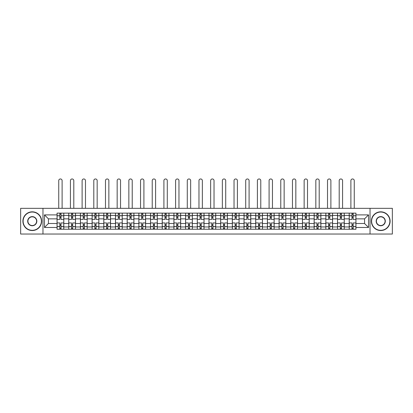 <?xml version="1.0" encoding="UTF-8"?>
<svg xmlns="http://www.w3.org/2000/svg" width="413" height="413" viewBox="0 0 413 413"><rect width="100%" height="100%" fill="white"/><g stroke="black" fill="none" stroke-linecap="round" stroke-linejoin="round"><path stroke-width="0.62" d="M370.027 234.032L392.35 234.032L392.35 208.338L20.65 208.338L20.65 234.032L370.027 234.032L370.027 208.338M68.744 229.236L68.744 215.416L63.798 215.416L63.798 229.236M63.798 215.416L63.798 213.129M68.744 215.416L68.744 213.129M75.486 213.129L75.486 229.236M80.427 229.236L80.427 213.129M87.169 213.129L87.169 229.236M92.114 229.236L92.114 213.129M98.857 213.129L98.857 229.236M103.797 229.236L103.797 213.129M110.539 213.129L110.539 229.236M115.485 229.236L115.485 213.129M122.227 213.129L122.227 229.236M127.173 229.236L127.173 213.129M133.915 213.129L133.915 229.236M138.856 229.236L138.856 213.129M145.598 213.129L145.598 229.236M150.544 229.236L150.544 213.129M157.286 213.129L157.286 229.236M162.226 229.236L162.226 213.129M168.969 213.129L168.969 229.236M173.914 229.236L173.914 213.129M180.657 213.129L180.657 229.236M185.602 229.236L185.602 213.129M192.344 213.129L192.344 229.236M197.285 229.236L197.285 213.129M204.027 213.129L204.027 229.236M208.973 229.236L208.973 213.129M215.715 213.129L215.715 229.236M220.656 229.236L220.656 213.129M227.398 213.129L227.398 229.236M232.343 229.236L232.343 213.129M239.086 213.129L239.086 229.236M244.031 229.236L244.031 213.129M250.774 213.129L250.774 229.236M255.714 229.236L255.714 213.129M262.456 213.129L262.456 229.236M267.402 229.236L267.402 213.129M274.144 213.129L274.144 229.236M279.085 229.236L279.085 213.129M285.827 213.129L285.827 229.236M290.773 229.236L290.773 213.129M297.515 213.129L297.515 229.236M302.461 229.236L302.461 213.129M309.203 213.129L309.203 229.236M314.143 229.236L314.143 213.129M320.886 213.129L320.886 229.236M325.831 229.236L325.831 213.129M332.573 213.129L332.573 229.236M337.514 229.236L337.514 213.129M344.256 213.129L344.256 229.236M349.202 229.236L349.202 213.129M349.202 223.505L344.256 223.505M337.514 223.505L332.573 223.505M325.831 223.505L320.886 223.505M314.143 223.505L309.203 223.505M302.461 223.505L297.515 223.505M290.773 223.505L285.827 223.505M279.085 223.505L274.144 223.505M267.402 223.505L262.456 223.505M255.714 223.505L250.774 223.505M244.031 223.505L239.086 223.505M232.343 223.505L227.398 223.505M220.656 223.505L215.715 223.505M208.973 223.505L204.027 223.505M197.285 223.505L192.344 223.505M185.602 223.505L180.657 223.505M173.914 223.505L168.969 223.505M162.226 223.505L157.286 223.505M150.544 223.505L145.598 223.505M138.856 223.505L133.915 223.505M127.173 223.505L122.227 223.505M115.485 223.505L110.539 223.505M103.797 223.505L98.857 223.505M92.114 223.505L87.169 223.505M80.427 223.505L75.486 223.505M68.744 223.505L63.798 223.505M349.202 218.859L344.256 218.859M337.514 218.859L332.573 218.859M325.831 218.859L320.886 218.859M314.143 218.859L309.203 218.859M302.461 218.859L297.515 218.859M290.773 218.859L285.827 218.859M279.085 218.859L274.144 218.859M267.402 218.859L262.456 218.859M255.714 218.859L250.774 218.859M244.031 218.859L239.086 218.859M232.343 218.859L227.398 218.859M220.656 218.859L215.715 218.859M208.973 218.859L204.027 218.859M197.285 218.859L192.344 218.859M185.602 218.859L180.657 218.859M173.914 218.859L168.969 218.859M162.226 218.859L157.286 218.859M150.544 218.859L145.598 218.859M138.856 218.859L133.915 218.859M127.173 218.859L122.227 218.859M115.485 218.859L110.539 218.859M103.797 218.859L98.857 218.859M92.114 218.859L87.169 218.859M80.427 218.859L75.486 218.859M68.744 218.859L63.798 218.859M48.44 223.505L57.056 223.505L57.056 218.859L48.44 218.859L48.44 223.505L44.47 227.475L44.47 214.889L57.056 214.889L57.056 218.859M355.944 218.859L355.944 223.505L364.56 223.505L364.56 218.859L355.944 218.859L355.944 213.129L57.056 213.129L57.056 214.889M355.944 214.889L368.53 214.889L368.53 227.475L355.944 227.475L355.944 223.505M57.056 223.505L57.056 229.236L355.944 229.236L355.944 227.475M57.056 227.475L44.47 227.475M42.973 234.032L42.973 208.338M61.026 228.11L59.828 228.11M59.828 214.254L61.026 214.254M72.714 228.11L71.511 228.11M71.511 214.254L72.714 214.254M84.397 228.11L83.199 228.11M83.199 214.254L84.397 214.254M96.084 228.11L94.887 228.11M94.887 214.254L96.084 214.254M107.767 228.11L106.569 228.11M106.569 214.254L107.767 214.254M119.455 228.11L118.257 228.11M118.257 214.254L119.455 214.254M131.143 228.11L129.94 228.11M129.94 214.254L131.143 214.254M142.826 228.11L141.628 228.11M141.628 214.254L142.826 214.254M154.514 228.11L153.316 228.11M153.316 214.254L154.514 214.254M166.196 228.11L164.999 228.11M164.999 214.254L166.196 214.254M177.884 228.11L176.687 228.11M176.687 214.254L177.884 214.254M189.572 228.11L188.374 228.11M188.374 214.254L189.572 214.254M201.255 228.11L200.057 228.11M200.057 214.254L201.255 214.254M212.943 228.11L211.745 228.11M211.745 214.254L212.943 214.254M224.626 228.11L223.428 228.11M223.428 214.254L224.626 214.254M236.313 228.11L235.116 228.11M235.116 214.254L236.313 214.254M248.001 228.11L246.804 228.11M246.804 214.254L248.001 214.254M259.684 228.11L258.486 228.11M258.486 214.254L259.684 214.254M271.372 228.11L270.174 228.11M270.174 214.254L271.372 214.254M283.06 228.11L281.857 228.11M281.857 214.254L283.06 214.254M294.743 228.11L293.545 228.11M293.545 214.254L294.743 214.254M306.431 228.11L305.233 228.11M305.233 214.254L306.431 214.254M318.113 228.11L316.916 228.11M316.916 214.254L318.113 214.254M329.801 228.11L328.603 228.11M328.603 214.254L329.801 214.254M341.489 228.11L340.286 228.11M340.286 214.254L341.489 214.254M353.172 228.11L351.974 228.11M351.974 214.254L353.172 214.254M44.47 214.889L48.44 218.859M364.56 223.505L368.53 227.475M364.56 218.859L368.53 214.889M63.762 229.236L63.762 219.422L61.026 219.422L61.026 213.129M59.828 213.129L59.828 219.422L57.092 219.422L57.092 213.129M62.11 208.338L62.11 180.657A1.683 1.683 0 0 0 60.427 178.968A1.683 1.683 0 0 0 58.739 180.657L58.739 208.338M63.762 219.422L63.762 213.129M57.092 229.236L57.092 222.943L59.828 222.943L59.828 229.236M61.026 229.236L61.026 222.943L63.762 222.943M59.828 217.775L61.026 217.775M57.092 222.943L57.092 219.422M61.026 224.589L59.828 224.589M61.026 228.26L59.828 228.26M59.828 225.565L61.026 225.565M61.026 216.799L59.828 216.799M59.828 214.104L61.026 214.104M75.445 229.236L75.445 219.422L72.714 219.422L72.714 213.129M71.511 213.129L71.511 219.422L68.78 219.422L68.78 213.129M73.798 208.338L73.798 180.657A1.683 1.683 0 0 0 72.115 178.968A1.683 1.683 0 0 0 70.427 180.657L70.427 208.338M75.445 219.422L75.445 213.129M68.78 229.236L68.78 222.943L71.511 222.943L71.511 229.236M72.714 229.236L72.714 222.943L75.445 222.943M71.511 217.775L72.714 217.775M68.78 222.943L68.78 219.422M72.714 224.589L71.511 224.589M72.714 228.26L71.511 228.26M71.511 225.565L72.714 225.565M72.714 216.799L71.511 216.799M71.511 214.104L72.714 214.104M87.133 229.236L87.133 219.422L84.397 219.422L84.397 213.129M83.199 213.129L83.199 219.422L80.463 219.422L80.463 213.129M85.486 208.338L85.486 180.657A1.683 1.683 0 0 0 83.798 178.968A1.683 1.683 0 0 0 82.115 180.657L82.115 208.338M87.133 219.422L87.133 213.129M80.463 229.236L80.463 222.943L83.199 222.943L83.199 229.236M84.397 229.236L84.397 222.943L87.133 222.943M83.199 217.775L84.397 217.775M80.463 222.943L80.463 219.422M84.397 224.589L83.199 224.589M84.397 228.26L83.199 228.26M83.199 225.565L84.397 225.565M84.397 216.799L83.199 216.799M83.199 214.104L84.397 214.104M98.815 229.236L98.815 219.422L96.084 219.422L96.084 213.129M94.887 213.129L94.887 219.422L92.151 219.422L92.151 213.129M97.169 208.338L97.169 180.657A1.683 1.683 0 0 0 95.486 178.968A1.683 1.683 0 0 0 93.797 180.657L93.797 208.338M98.815 219.422L98.815 213.129M92.151 229.236L92.151 222.943L94.887 222.943L94.887 229.236M96.084 229.236L96.084 222.943L98.815 222.943M94.887 217.775L96.084 217.775M92.151 222.943L92.151 219.422M96.084 224.589L94.887 224.589M96.084 228.26L94.887 228.26M94.887 225.565L96.084 225.565M96.084 216.799L94.887 216.799M94.887 214.104L96.084 214.104M110.503 229.236L110.503 219.422L107.767 219.422L107.767 213.129M106.569 213.129L106.569 219.422L103.839 219.422L103.839 213.129M108.856 208.338L108.856 180.657A1.683 1.683 0 0 0 107.168 178.968A1.683 1.683 0 0 0 105.485 180.657L105.485 208.338M110.503 219.422L110.503 213.129M103.839 229.236L103.839 222.943L106.569 222.943L106.569 229.236M107.767 229.236L107.767 222.943L110.503 222.943M106.569 217.775L107.767 217.775M103.839 222.943L103.839 219.422M107.767 224.589L106.569 224.589M107.767 228.26L106.569 228.26M106.569 225.565L107.767 225.565M107.767 216.799L106.569 216.799M106.569 214.104L107.767 214.104M122.191 229.236L122.191 219.422L119.455 219.422L119.455 213.129M118.257 213.129L118.257 219.422L115.521 219.422L115.521 213.129M120.539 208.338L120.539 180.657A1.683 1.683 0 0 0 118.856 178.968A1.683 1.683 0 0 0 117.168 180.657L117.168 208.338M122.191 219.422L122.191 213.129M115.521 229.236L115.521 222.943L118.257 222.943L118.257 229.236M119.455 229.236L119.455 222.943L122.191 222.943M118.257 217.775L119.455 217.775M115.521 222.943L115.521 219.422M119.455 224.589L118.257 224.589M119.455 228.26L118.257 228.26M118.257 225.565L119.455 225.565M119.455 216.799L118.257 216.799M118.257 214.104L119.455 214.104M32.26 230.32A9.138 9.138 0 0 0 41.398 221.182A9.138 9.138 0 0 0 32.26 212.045A9.138 9.138 0 0 0 23.123 221.182A9.138 9.138 0 0 0 32.26 230.32M32.26 211.817A9.365 9.365 0 0 1 41.625 221.182A9.365 9.365 0 0 1 32.26 230.547A9.365 9.365 0 0 1 22.896 221.182A9.365 9.365 0 0 1 32.26 211.817M32.26 225.751A4.569 4.569 0 0 1 27.692 221.182A4.569 4.569 0 0 1 32.26 216.613A4.569 4.569 0 0 1 36.829 221.182A4.569 4.569 0 0 1 32.26 225.751M32.26 216.835A4.347 4.347 0 0 0 27.914 221.182A4.347 4.347 0 0 0 32.26 225.529A4.347 4.347 0 0 0 36.607 221.182A4.347 4.347 0 0 0 32.26 216.835M380.74 230.32A9.138 9.138 0 0 0 389.877 221.182A9.138 9.138 0 0 0 380.74 212.045A9.138 9.138 0 0 0 371.602 221.182A9.138 9.138 0 0 0 380.74 230.32M380.74 211.817A9.365 9.365 0 0 1 390.104 221.182A9.365 9.365 0 0 1 380.74 230.547A9.365 9.365 0 0 1 371.375 221.182A9.365 9.365 0 0 1 380.74 211.817M380.74 225.751A4.569 4.569 0 0 1 376.171 221.182A4.569 4.569 0 0 1 380.74 216.613A4.569 4.569 0 0 1 385.308 221.182A4.569 4.569 0 0 1 380.74 225.751M380.74 216.835A4.347 4.347 0 0 0 376.393 221.182A4.347 4.347 0 0 0 380.74 225.529A4.347 4.347 0 0 0 385.086 221.182A4.347 4.347 0 0 0 380.74 216.835M133.874 229.236L133.874 219.422L131.143 219.422L131.143 213.129M129.94 213.129L129.94 219.422L127.209 219.422L127.209 213.129M132.227 208.338L132.227 180.657A1.683 1.683 0 0 0 130.544 178.968A1.683 1.683 0 0 0 128.856 180.657L128.856 208.338M133.874 219.422L133.874 213.129M127.209 229.236L127.209 222.943L129.94 222.943L129.94 229.236M131.143 229.236L131.143 222.943L133.874 222.943M129.94 217.775L131.143 217.775M127.209 222.943L127.209 219.422M131.143 224.589L129.94 224.589M131.143 228.26L129.94 228.26M129.94 225.565L131.143 225.565M131.143 216.799L129.94 216.799M129.94 214.104L131.143 214.104M145.562 229.236L145.562 219.422L142.826 219.422L142.826 213.129M141.628 213.129L141.628 219.422L138.892 219.422L138.892 213.129M143.915 208.338L143.915 180.657A1.683 1.683 0 0 0 142.227 178.968A1.683 1.683 0 0 0 140.544 180.657L140.544 208.338M145.562 219.422L145.562 213.129M138.892 229.236L138.892 222.943L141.628 222.943L141.628 229.236M142.826 229.236L142.826 222.943L145.562 222.943M141.628 217.775L142.826 217.775M138.892 222.943L138.892 219.422M142.826 224.589L141.628 224.589M142.826 228.26L141.628 228.26M141.628 225.565L142.826 225.565M142.826 216.799L141.628 216.799M141.628 214.104L142.826 214.104M157.245 229.236L157.245 219.422L154.514 219.422L154.514 213.129M153.316 213.129L153.316 219.422L150.58 219.422L150.58 213.129M155.598 208.338L155.598 180.657A1.683 1.683 0 0 0 153.915 178.968A1.683 1.683 0 0 0 152.227 180.657L152.227 208.338M157.245 219.422L157.245 213.129M150.58 229.236L150.58 222.943L153.316 222.943L153.316 229.236M154.514 229.236L154.514 222.943L157.245 222.943M153.316 217.775L154.514 217.775M150.58 222.943L150.58 219.422M154.514 224.589L153.316 224.589M154.514 228.26L153.316 228.26M153.316 225.565L154.514 225.565M154.514 216.799L153.316 216.799M153.316 214.104L154.514 214.104M168.932 229.236L168.932 219.422L166.196 219.422L166.196 213.129M164.999 213.129L164.999 219.422L162.268 219.422L162.268 213.129M167.286 208.338L167.286 180.657A1.683 1.683 0 0 0 165.598 178.968A1.683 1.683 0 0 0 163.915 180.657L163.915 208.338M168.932 219.422L168.932 213.129M162.268 229.236L162.268 222.943L164.999 222.943L164.999 229.236M166.196 229.236L166.196 222.943L168.932 222.943M164.999 217.775L166.196 217.775M162.268 222.943L162.268 219.422M166.196 224.589L164.999 224.589M166.196 228.26L164.999 228.26M164.999 225.565L166.196 225.565M166.196 216.799L164.999 216.799M164.999 214.104L166.196 214.104M180.62 229.236L180.62 219.422L177.884 219.422L177.884 213.129M176.687 213.129L176.687 219.422L173.95 219.422L173.95 213.129M178.968 208.338L178.968 180.657A1.683 1.683 0 0 0 177.285 178.968A1.683 1.683 0 0 0 175.602 180.657L175.602 208.338M180.62 219.422L180.62 213.129M173.95 229.236L173.95 222.943L176.687 222.943L176.687 229.236M177.884 229.236L177.884 222.943L180.62 222.943M176.687 217.775L177.884 217.775M173.95 222.943L173.95 219.422M177.884 224.589L176.687 224.589M177.884 228.26L176.687 228.26M176.687 225.565L177.884 225.565M177.884 216.799L176.687 216.799M176.687 214.104L177.884 214.104M192.303 229.236L192.303 219.422L189.572 219.422L189.572 213.129M188.374 213.129L188.374 219.422L185.638 219.422L185.638 213.129M190.656 208.338L190.656 180.657A1.683 1.683 0 0 0 188.973 178.968A1.683 1.683 0 0 0 187.285 180.657L187.285 208.338M192.303 219.422L192.303 213.129M185.638 229.236L185.638 222.943L188.374 222.943L188.374 229.236M189.572 229.236L189.572 222.943L192.303 222.943M188.374 217.775L189.572 217.775M185.638 222.943L185.638 219.422M189.572 224.589L188.374 224.589M189.572 228.26L188.374 228.26M188.374 225.565L189.572 225.565M189.572 216.799L188.374 216.799M188.374 214.104L189.572 214.104M203.991 229.236L203.991 219.422L201.255 219.422L201.255 213.129M200.057 213.129L200.057 219.422L197.321 219.422L197.321 213.129M202.344 208.338L202.344 180.657A1.683 1.683 0 0 0 200.656 178.968A1.683 1.683 0 0 0 198.973 180.657L198.973 208.338M203.991 219.422L203.991 213.129M197.321 229.236L197.321 222.943L200.057 222.943L200.057 229.236M201.255 229.236L201.255 222.943L203.991 222.943M200.057 217.775L201.255 217.775M197.321 222.943L197.321 219.422M201.255 224.589L200.057 224.589M201.255 228.26L200.057 228.26M200.057 225.565L201.255 225.565M201.255 216.799L200.057 216.799M200.057 214.104L201.255 214.104M215.679 229.236L215.679 219.422L212.943 219.422L212.943 213.129M211.745 213.129L211.745 219.422L209.009 219.422L209.009 213.129M214.027 208.338L214.027 180.657A1.683 1.683 0 0 0 212.344 178.968A1.683 1.683 0 0 0 210.656 180.657L210.656 208.338M215.679 219.422L215.679 213.129M209.009 229.236L209.009 222.943L211.745 222.943L211.745 229.236M212.943 229.236L212.943 222.943L215.679 222.943M211.745 217.775L212.943 217.775M209.009 222.943L209.009 219.422M212.943 224.589L211.745 224.589M212.943 228.26L211.745 228.26M211.745 225.565L212.943 225.565M212.943 216.799L211.745 216.799M211.745 214.104L212.943 214.104M227.362 229.236L227.362 219.422L224.626 219.422L224.626 213.129M223.428 213.129L223.428 219.422L220.697 219.422L220.697 213.129M225.715 208.338L225.715 180.657A1.683 1.683 0 0 0 224.027 178.968A1.683 1.683 0 0 0 222.344 180.657L222.344 208.338M227.362 219.422L227.362 213.129M220.697 229.236L220.697 222.943L223.428 222.943L223.428 229.236M224.626 229.236L224.626 222.943L227.362 222.943M223.428 217.775L224.626 217.775M220.697 222.943L220.697 219.422M224.626 224.589L223.428 224.589M224.626 228.26L223.428 228.26M223.428 225.565L224.626 225.565M224.626 216.799L223.428 216.799M223.428 214.104L224.626 214.104M239.05 229.236L239.05 219.422L236.313 219.422L236.313 213.129M235.116 213.129L235.116 219.422L232.38 219.422L232.38 213.129M237.398 208.338L237.398 180.657A1.683 1.683 0 0 0 235.715 178.968A1.683 1.683 0 0 0 234.032 180.657L234.032 208.338M239.05 219.422L239.05 213.129M232.38 229.236L232.38 222.943L235.116 222.943L235.116 229.236M236.313 229.236L236.313 222.943L239.05 222.943M235.116 217.775L236.313 217.775M232.38 222.943L232.38 219.422M236.313 224.589L235.116 224.589M236.313 228.26L235.116 228.26M235.116 225.565L236.313 225.565M236.313 216.799L235.116 216.799M235.116 214.104L236.313 214.104M250.732 229.236L250.732 219.422L248.001 219.422L248.001 213.129M246.804 213.129L246.804 219.422L244.068 219.422L244.068 213.129M249.085 208.338L249.085 180.657A1.683 1.683 0 0 0 247.402 178.968A1.683 1.683 0 0 0 245.714 180.657L245.714 208.338M250.732 219.422L250.732 213.129M244.068 229.236L244.068 222.943L246.804 222.943L246.804 229.236M248.001 229.236L248.001 222.943L250.732 222.943M246.804 217.775L248.001 217.775M244.068 222.943L244.068 219.422M248.001 224.589L246.804 224.589M248.001 228.26L246.804 228.26M246.804 225.565L248.001 225.565M248.001 216.799L246.804 216.799M246.804 214.104L248.001 214.104M262.42 229.236L262.42 219.422L259.684 219.422L259.684 213.129M258.486 213.129L258.486 219.422L255.755 219.422L255.755 213.129M260.773 208.338L260.773 180.657A1.683 1.683 0 0 0 259.085 178.968A1.683 1.683 0 0 0 257.402 180.657L257.402 208.338M262.42 219.422L262.42 213.129M255.755 229.236L255.755 222.943L258.486 222.943L258.486 229.236M259.684 229.236L259.684 222.943L262.42 222.943M258.486 217.775L259.684 217.775M255.755 222.943L255.755 219.422M259.684 224.589L258.486 224.589M259.684 228.26L258.486 228.26M258.486 225.565L259.684 225.565M259.684 216.799L258.486 216.799M258.486 214.104L259.684 214.104M274.108 229.236L274.108 219.422L271.372 219.422L271.372 213.129M270.174 213.129L270.174 219.422L267.438 219.422L267.438 213.129M272.456 208.338L272.456 180.657A1.683 1.683 0 0 0 270.773 178.968A1.683 1.683 0 0 0 269.085 180.657L269.085 208.338M274.108 219.422L274.108 213.129M267.438 229.236L267.438 222.943L270.174 222.943L270.174 229.236M271.372 229.236L271.372 222.943L274.108 222.943M270.174 217.775L271.372 217.775M267.438 222.943L267.438 219.422M271.372 224.589L270.174 224.589M271.372 228.26L270.174 228.26M270.174 225.565L271.372 225.565M271.372 216.799L270.174 216.799M270.174 214.104L271.372 214.104M285.791 229.236L285.791 219.422L283.06 219.422L283.06 213.129M281.857 213.129L281.857 219.422L279.126 219.422L279.126 213.129M284.144 208.338L284.144 180.657A1.683 1.683 0 0 0 282.456 178.968A1.683 1.683 0 0 0 280.773 180.657L280.773 208.338M285.791 219.422L285.791 213.129M279.126 229.236L279.126 222.943L281.857 222.943L281.857 229.236M283.06 229.236L283.06 222.943L285.791 222.943M281.857 217.775L283.06 217.775M279.126 222.943L279.126 219.422M283.06 224.589L281.857 224.589M283.06 228.26L281.857 228.26M281.857 225.565L283.06 225.565M283.06 216.799L281.857 216.799M281.857 214.104L283.06 214.104M297.479 229.236L297.479 219.422L294.743 219.422L294.743 213.129M293.545 213.129L293.545 219.422L290.809 219.422L290.809 213.129M295.832 208.338L295.832 180.657A1.683 1.683 0 0 0 294.144 178.968A1.683 1.683 0 0 0 292.461 180.657L292.461 208.338M297.479 219.422L297.479 213.129M290.809 229.236L290.809 222.943L293.545 222.943L293.545 229.236M294.743 229.236L294.743 222.943L297.479 222.943M293.545 217.775L294.743 217.775M290.809 222.943L290.809 219.422M294.743 224.589L293.545 224.589M294.743 228.26L293.545 228.26M293.545 225.565L294.743 225.565M294.743 216.799L293.545 216.799M293.545 214.104L294.743 214.104M309.161 229.236L309.161 219.422L306.431 219.422L306.431 213.129M305.233 213.129L305.233 219.422L302.497 219.422L302.497 213.129M307.515 208.338L307.515 180.657A1.683 1.683 0 0 0 305.832 178.968A1.683 1.683 0 0 0 304.144 180.657L304.144 208.338M309.161 219.422L309.161 213.129M302.497 229.236L302.497 222.943L305.233 222.943L305.233 229.236M306.431 229.236L306.431 222.943L309.161 222.943M305.233 217.775L306.431 217.775M302.497 222.943L302.497 219.422M306.431 224.589L305.233 224.589M306.431 228.26L305.233 228.26M305.233 225.565L306.431 225.565M306.431 216.799L305.233 216.799M305.233 214.104L306.431 214.104M320.849 229.236L320.849 219.422L318.113 219.422L318.113 213.129M316.916 213.129L316.916 219.422L314.185 219.422L314.185 213.129M319.203 208.338L319.203 180.657A1.683 1.683 0 0 0 317.514 178.968A1.683 1.683 0 0 0 315.831 180.657L315.831 208.338M320.849 219.422L320.849 213.129M314.185 229.236L314.185 222.943L316.916 222.943L316.916 229.236M318.113 229.236L318.113 222.943L320.849 222.943M316.916 217.775L318.113 217.775M314.185 222.943L314.185 219.422M318.113 224.589L316.916 224.589M318.113 228.26L316.916 228.26M316.916 225.565L318.113 225.565M318.113 216.799L316.916 216.799M316.916 214.104L318.113 214.104M332.537 229.236L332.537 219.422L329.801 219.422L329.801 213.129M328.603 213.129L328.603 219.422L325.867 219.422L325.867 213.129M330.885 208.338L330.885 180.657A1.683 1.683 0 0 0 329.202 178.968A1.683 1.683 0 0 0 327.514 180.657L327.514 208.338M332.537 219.422L332.537 213.129M325.867 229.236L325.867 222.943L328.603 222.943L328.603 229.236M329.801 229.236L329.801 222.943L332.537 222.943M328.603 217.775L329.801 217.775M325.867 222.943L325.867 219.422M329.801 224.589L328.603 224.589M329.801 228.26L328.603 228.26M328.603 225.565L329.801 225.565M329.801 216.799L328.603 216.799M328.603 214.104L329.801 214.104M344.22 229.236L344.22 219.422L341.489 219.422L341.489 213.129M340.286 213.129L340.286 219.422L337.555 219.422L337.555 213.129M342.573 208.338L342.573 180.657A1.683 1.683 0 0 0 340.885 178.968A1.683 1.683 0 0 0 339.202 180.657L339.202 208.338M344.22 219.422L344.22 213.129M337.555 229.236L337.555 222.943L340.286 222.943L340.286 229.236M341.489 229.236L341.489 222.943L344.22 222.943M340.286 217.775L341.489 217.775M337.555 222.943L337.555 219.422M341.489 224.589L340.286 224.589M341.489 228.26L340.286 228.26M340.286 225.565L341.489 225.565M341.489 216.799L340.286 216.799M340.286 214.104L341.489 214.104M355.908 229.236L355.908 219.422L353.172 219.422L353.172 213.129M351.974 213.129L351.974 219.422L349.238 219.422L349.238 213.129M354.261 208.338L354.261 180.657A1.683 1.683 0 0 0 352.573 178.968A1.683 1.683 0 0 0 350.89 180.657L350.89 208.338M355.908 219.422L355.908 213.129M349.238 229.236L349.238 222.943L351.974 222.943L351.974 229.236M353.172 229.236L353.172 222.943L355.908 222.943M351.974 217.775L353.172 217.775M349.238 222.943L349.238 219.422M353.172 224.589L351.974 224.589M353.172 228.26L351.974 228.26M351.974 225.565L353.172 225.565M353.172 216.799L351.974 216.799M351.974 214.104L353.172 214.104M337.514 215.416L332.573 215.416M325.831 215.416L320.886 215.416M314.143 215.416L309.203 215.416M302.461 215.416L297.515 215.416M290.773 215.416L285.827 215.416M279.085 215.416L274.144 215.416M267.402 215.416L262.456 215.416M255.714 215.416L250.774 215.416M244.031 215.416L239.086 215.416M232.343 215.416L227.398 215.416M220.656 215.416L215.715 215.416M208.973 215.416L204.027 215.416M197.285 215.416L192.344 215.416M185.602 215.416L180.657 215.416M173.914 215.416L168.969 215.416M162.226 215.416L157.286 215.416M150.544 215.416L145.598 215.416M138.856 215.416L133.915 215.416M127.173 215.416L122.227 215.416M115.485 215.416L110.539 215.416M103.797 215.416L98.857 215.416M92.114 215.416L87.169 215.416M80.427 215.416L75.486 215.416M349.202 215.416L344.256 215.416M337.514 226.949L332.573 226.949M325.831 226.949L320.886 226.949M314.143 226.949L309.203 226.949M302.461 226.949L297.515 226.949M290.773 226.949L285.827 226.949M279.085 226.949L274.144 226.949M267.402 226.949L262.456 226.949M255.714 226.949L250.774 226.949M244.031 226.949L239.086 226.949M232.343 226.949L227.398 226.949M220.656 226.949L215.715 226.949M208.973 226.949L204.027 226.949M197.285 226.949L192.344 226.949M185.602 226.949L180.657 226.949M173.914 226.949L168.969 226.949M162.226 226.949L157.286 226.949M150.544 226.949L145.598 226.949M138.856 226.949L133.915 226.949M127.173 226.949L122.227 226.949M115.485 226.949L110.539 226.949M103.797 226.949L98.857 226.949M92.114 226.949L87.169 226.949M80.427 226.949L75.486 226.949M68.744 226.949L63.798 226.949M349.202 226.949L344.256 226.949M63.762 215.715L61.026 215.715M59.828 215.715L57.092 215.715M59.828 215.813L57.092 215.813M59.828 226.551L57.092 226.551M59.828 226.649L57.092 226.649M63.762 226.649L61.026 226.649M63.762 215.813L61.026 215.813M63.762 226.551L61.026 226.551M75.445 215.715L72.714 215.715M71.511 215.715L68.78 215.715M71.511 215.813L68.78 215.813M71.511 226.551L68.78 226.551M71.511 226.649L68.78 226.649M75.445 226.649L72.714 226.649M75.445 215.813L72.714 215.813M75.445 226.551L72.714 226.551M87.133 215.715L84.397 215.715M83.199 215.715L80.463 215.715M83.199 215.813L80.463 215.813M83.199 226.551L80.463 226.551M83.199 226.649L80.463 226.649M87.133 226.649L84.397 226.649M87.133 215.813L84.397 215.813M87.133 226.551L84.397 226.551M98.815 215.715L96.084 215.715M94.887 215.715L92.151 215.715M94.887 215.813L92.151 215.813M94.887 226.551L92.151 226.551M94.887 226.649L92.151 226.649M98.815 226.649L96.084 226.649M98.815 215.813L96.084 215.813M98.815 226.551L96.084 226.551M110.503 215.715L107.767 215.715M106.569 215.715L103.839 215.715M106.569 215.813L103.839 215.813M106.569 226.551L103.839 226.551M106.569 226.649L103.839 226.649M110.503 226.649L107.767 226.649M110.503 215.813L107.767 215.813M110.503 226.551L107.767 226.551M122.191 215.715L119.455 215.715M118.257 215.715L115.521 215.715M118.257 215.813L115.521 215.813M118.257 226.551L115.521 226.551M118.257 226.649L115.521 226.649M122.191 226.649L119.455 226.649M122.191 215.813L119.455 215.813M122.191 226.551L119.455 226.551M133.874 215.715L131.143 215.715M129.94 215.715L127.209 215.715M129.94 215.813L127.209 215.813M129.94 226.551L127.209 226.551M129.94 226.649L127.209 226.649M133.874 226.649L131.143 226.649M133.874 215.813L131.143 215.813M133.874 226.551L131.143 226.551M145.562 215.715L142.826 215.715M141.628 215.715L138.892 215.715M141.628 215.813L138.892 215.813M141.628 226.551L138.892 226.551M141.628 226.649L138.892 226.649M145.562 226.649L142.826 226.649M145.562 215.813L142.826 215.813M145.562 226.551L142.826 226.551M157.245 215.715L154.514 215.715M153.316 215.715L150.58 215.715M153.316 215.813L150.58 215.813M153.316 226.551L150.58 226.551M153.316 226.649L150.58 226.649M157.245 226.649L154.514 226.649M157.245 215.813L154.514 215.813M157.245 226.551L154.514 226.551M168.932 215.715L166.196 215.715M164.999 215.715L162.268 215.715M164.999 215.813L162.268 215.813M164.999 226.551L162.268 226.551M164.999 226.649L162.268 226.649M168.932 226.649L166.196 226.649M168.932 215.813L166.196 215.813M168.932 226.551L166.196 226.551M180.62 215.715L177.884 215.715M176.687 215.715L173.95 215.715M176.687 215.813L173.95 215.813M176.687 226.551L173.95 226.551M176.687 226.649L173.95 226.649M180.62 226.649L177.884 226.649M180.62 215.813L177.884 215.813M180.62 226.551L177.884 226.551M192.303 215.715L189.572 215.715M188.374 215.715L185.638 215.715M188.374 215.813L185.638 215.813M188.374 226.551L185.638 226.551M188.374 226.649L185.638 226.649M192.303 226.649L189.572 226.649M192.303 215.813L189.572 215.813M192.303 226.551L189.572 226.551M203.991 215.715L201.255 215.715M200.057 215.715L197.321 215.715M200.057 215.813L197.321 215.813M200.057 226.551L197.321 226.551M200.057 226.649L197.321 226.649M203.991 226.649L201.255 226.649M203.991 215.813L201.255 215.813M203.991 226.551L201.255 226.551M215.679 215.715L212.943 215.715M211.745 215.715L209.009 215.715M211.745 215.813L209.009 215.813M211.745 226.551L209.009 226.551M211.745 226.649L209.009 226.649M215.679 226.649L212.943 226.649M215.679 215.813L212.943 215.813M215.679 226.551L212.943 226.551M227.362 215.715L224.626 215.715M223.428 215.715L220.697 215.715M223.428 215.813L220.697 215.813M223.428 226.551L220.697 226.551M223.428 226.649L220.697 226.649M227.362 226.649L224.626 226.649M227.362 215.813L224.626 215.813M227.362 226.551L224.626 226.551M239.05 215.715L236.313 215.715M235.116 215.715L232.38 215.715M235.116 215.813L232.38 215.813M235.116 226.551L232.38 226.551M235.116 226.649L232.38 226.649M239.05 226.649L236.313 226.649M239.05 215.813L236.313 215.813M239.05 226.551L236.313 226.551M250.732 215.715L248.001 215.715M246.804 215.715L244.068 215.715M246.804 215.813L244.068 215.813M246.804 226.551L244.068 226.551M246.804 226.649L244.068 226.649M250.732 226.649L248.001 226.649M250.732 215.813L248.001 215.813M250.732 226.551L248.001 226.551M262.42 215.715L259.684 215.715M258.486 215.715L255.755 215.715M258.486 215.813L255.755 215.813M258.486 226.551L255.755 226.551M258.486 226.649L255.755 226.649M262.42 226.649L259.684 226.649M262.42 215.813L259.684 215.813M262.42 226.551L259.684 226.551M274.108 215.715L271.372 215.715M270.174 215.715L267.438 215.715M270.174 215.813L267.438 215.813M270.174 226.551L267.438 226.551M270.174 226.649L267.438 226.649M274.108 226.649L271.372 226.649M274.108 215.813L271.372 215.813M274.108 226.551L271.372 226.551M285.791 215.715L283.06 215.715M281.857 215.715L279.126 215.715M281.857 215.813L279.126 215.813M281.857 226.551L279.126 226.551M281.857 226.649L279.126 226.649M285.791 226.649L283.06 226.649M285.791 215.813L283.06 215.813M285.791 226.551L283.06 226.551M297.479 215.715L294.743 215.715M293.545 215.715L290.809 215.715M293.545 215.813L290.809 215.813M293.545 226.551L290.809 226.551M293.545 226.649L290.809 226.649M297.479 226.649L294.743 226.649M297.479 215.813L294.743 215.813M297.479 226.551L294.743 226.551M309.161 215.715L306.431 215.715M305.233 215.715L302.497 215.715M305.233 215.813L302.497 215.813M305.233 226.551L302.497 226.551M305.233 226.649L302.497 226.649M309.161 226.649L306.431 226.649M309.161 215.813L306.431 215.813M309.161 226.551L306.431 226.551M320.849 215.715L318.113 215.715M316.916 215.715L314.185 215.715M316.916 215.813L314.185 215.813M316.916 226.551L314.185 226.551M316.916 226.649L314.185 226.649M320.849 226.649L318.113 226.649M320.849 215.813L318.113 215.813M320.849 226.551L318.113 226.551M332.537 215.715L329.801 215.715M328.603 215.715L325.867 215.715M328.603 215.813L325.867 215.813M328.603 226.551L325.867 226.551M328.603 226.649L325.867 226.649M332.537 226.649L329.801 226.649M332.537 215.813L329.801 215.813M332.537 226.551L329.801 226.551M344.22 215.715L341.489 215.715M340.286 215.715L337.555 215.715M340.286 215.813L337.555 215.813M340.286 226.551L337.555 226.551M340.286 226.649L337.555 226.649M344.22 226.649L341.489 226.649M344.22 215.813L341.489 215.813M344.22 226.551L341.489 226.551M355.908 215.715L353.172 215.715M351.974 215.715L349.238 215.715M351.974 215.813L349.238 215.813M351.974 226.551L349.238 226.551M351.974 226.649L349.238 226.649M355.908 226.649L353.172 226.649M355.908 215.813L353.172 215.813M355.908 226.551L353.172 226.551"/></g></svg>
